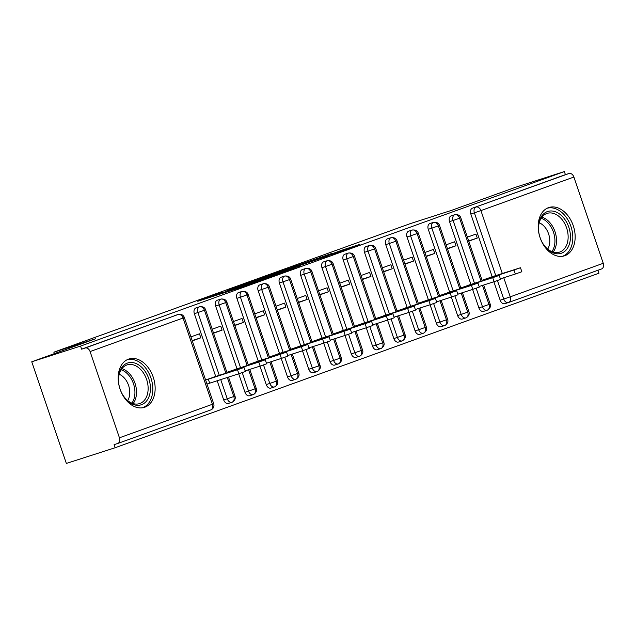 <?xml version="1.0" encoding="UTF-8"?>
<svg xmlns="http://www.w3.org/2000/svg" width="635" height="635" viewBox="0 0 635 635"><rect width="100%" height="100%" fill="white"/><g stroke="black" fill="none" stroke-linecap="round" stroke-linejoin="round"><path stroke-width="0.95" d="M222.853 292.203L197.779 301.276L237.157 288.608L264.192 278.924L220.369 293.433L217.376 294.315L222.853 292.203M564.848 255.699A25.384 17.629 -107.8 0 1 564.444 255.834A25.384 17.629 -107.8 0 1 539.988 237.363A25.384 17.629 -107.8 0 1 548.497 207.653A25.384 17.629 -107.8 0 1 548.902 207.51A25.384 17.629 -107.8 0 1 573.357 225.981A25.384 17.629 -107.8 0 1 564.848 255.699M144.843 407.202A25.384 17.629 -107.8 0 1 144.439 407.337A25.384 17.629 -107.8 0 1 119.975 388.874A25.384 17.629 -107.8 0 1 128.484 359.156A25.384 17.629 -107.8 0 1 128.889 359.021A25.384 17.629 -107.8 0 1 153.345 377.484A25.384 17.629 -107.8 0 1 144.843 407.202M331.772 253.452L290.886 267.629L335.47 253.23L359.997 244.292L342.384 250.039L331.002 254.175L341.058 251.023L336.177 252.833L298.966 264.874L331.772 253.452M119.443 437.801L212.431 404.265L183.07 318.024L90.083 351.568L119.443 437.801A4.882 3.508 -109.8 0 1 117.753 443.468A4.882 3.508 -109.8 0 1 117.673 443.5L114.109 444.643L115.157 447.731L66.35 463.431L31.75 361.791L80.558 346.091L81.605 349.171L85.169 348.02L178.157 314.484L81.605 349.171M31.75 361.791L95.552 338.78L53.872 352.187L410.083 223.695L451.763 210.288L515.556 187.269L564.364 171.569L80.558 346.091M255.707 280.376L226.901 290.766L266.271 278.098L296.013 267.438L255.707 280.376L255.881 280.892M259.263 279.011L288.163 268.668L328.478 255.722L292.576 267.906L284.75 270.756L299.387 266.184L259.286 279.082M53.872 352.187L54.372 353.631M90.083 351.568A4.882 3.508 -109.8 0 0 85.169 348.02M564.364 171.569L565.412 174.649L568.976 173.506A4.882 3.508 70.2 0 1 573.889 177.046L603.25 263.287A4.882 3.508 70.2 0 1 601.567 268.954A4.882 3.508 70.2 0 1 601.48 268.978L508.659 302.466M597.956 270.256L598.964 273.209L115.157 447.731M205.613 380L214.178 377.039M192.302 340.884L200.827 337.804L192.199 340.582M200.827 337.804L199.461 333.804L190.937 336.875M565.412 174.649L472.424 208.193L568.976 173.506M495.768 275.661L474.377 212.82L470.805 213.963L492.204 276.812M493.879 281.749L500.166 300.204L503.73 299.053L497.435 280.559M470.805 213.963A4.882 3.389 -107.8 0 1 472.424 208.193M508.333 302.57L504.928 303.673A4.882 3.389 -107.8 0 1 504.849 303.697A4.882 3.389 -107.8 0 1 500.166 300.204M474.504 283.337L453.104 220.488L449.54 221.639A4.882 3.389 -107.8 0 1 451.16 215.868L454.723 214.717A4.882 3.508 70.2 0 1 454.755 214.709A4.882 3.508 70.2 0 1 459.637 218.265L481.076 281.218M487.069 310.245L483.664 311.34A4.882 3.389 -107.8 0 1 483.584 311.364A4.882 3.389 -107.8 0 1 478.901 307.872L482.465 306.721L476.171 288.234M449.54 221.639L470.932 284.48M472.615 289.417L478.901 307.872M490.641 277.312L482.076 280.273M468.765 241.157L477.29 238.077L475.925 234.077L467.4 237.149M453.231 291.005L431.84 228.155L428.276 229.306A4.882 3.389 -107.8 0 1 429.895 223.536L433.459 222.385A4.882 3.508 70.2 0 1 433.491 222.377A4.882 3.508 70.2 0 1 438.372 225.933L459.803 288.893M465.804 317.913L462.391 319.016A4.882 3.389 -107.8 0 1 462.32 319.04A4.882 3.389 -107.8 0 1 457.629 315.539L461.2 314.396L454.906 295.902M428.276 229.306L449.667 292.156M451.35 297.093L457.629 315.539M469.376 284.98L460.812 287.941M447.5 248.825L456.017 245.753L454.66 241.752L446.135 244.824M431.967 298.672L410.575 235.831L407.011 236.974A4.882 3.389 -107.8 0 1 408.622 231.203L412.194 230.06A4.882 3.508 70.2 0 1 412.226 230.053A4.882 3.508 70.2 0 1 417.108 233.601L438.539 296.561M444.54 325.588L441.127 326.684A4.882 3.389 -107.8 0 1 441.047 326.707A4.882 3.389 -107.8 0 1 436.364 323.215L439.928 322.064L433.634 303.578M407.011 236.974L428.403 299.823M430.086 304.76L436.364 323.215M448.112 292.656L439.547 295.616M426.228 256.5L434.753 253.421L433.387 249.42L424.871 252.492M410.702 306.348L389.311 243.499L385.739 244.65A4.882 3.389 -107.8 0 1 387.358 238.879L390.922 237.728A4.882 3.508 70.2 0 1 390.954 237.72A4.882 3.508 70.2 0 1 395.843 241.276L417.274 304.236M423.275 333.256L419.862 334.351A4.882 3.389 -107.8 0 1 419.783 334.383A4.882 3.389 -107.8 0 1 415.099 330.883L418.663 329.74L412.369 311.245M385.739 244.65L407.138 307.491M408.821 312.436L415.099 330.883M426.839 300.323L418.282 303.284M404.963 264.168L413.488 261.096L412.123 257.088L403.598 260.167M389.438 314.015L368.038 251.174L364.474 252.317A4.882 3.389 -107.8 0 1 366.093 246.547L369.657 245.404A4.882 3.508 70.2 0 1 369.689 245.396A4.882 3.508 70.2 0 1 374.571 248.944L396.01 311.904M402.003 340.931L398.597 342.027A4.882 3.389 -107.8 0 1 398.518 342.051A4.882 3.389 -107.8 0 1 393.835 338.558L397.399 337.407L391.104 318.921M364.474 252.317L385.874 315.166M387.548 320.103L393.835 338.558M405.574 307.999L397.01 310.952M383.699 271.844L392.224 268.764L390.858 264.763L382.333 267.835M368.173 321.691L346.773 258.842L343.21 259.993A4.882 3.389 -107.8 0 1 344.829 254.222L348.393 253.071A4.882 3.508 70.2 0 1 348.424 253.063A4.882 3.508 70.2 0 1 353.306 256.619L374.737 319.572M380.738 348.599L377.333 349.695A4.882 3.389 -107.8 0 1 377.253 349.726A4.882 3.389 -107.8 0 1 372.57 346.226L376.134 345.083L369.84 326.588M343.21 259.993L364.601 322.834M366.284 327.771L372.57 346.226M384.31 315.666L375.745 318.627M362.434 279.511L370.951 276.439L369.594 272.431L361.069 275.511M346.901 329.359L325.509 266.517L321.945 267.66A4.882 3.389 -107.8 0 1 323.564 261.89L327.128 260.747A4.882 3.508 70.2 0 1 327.16 260.731A4.882 3.508 70.2 0 1 332.041 264.287L353.473 327.247M359.474 356.275L356.06 357.37A4.882 3.389 -107.8 0 1 355.989 357.394A4.882 3.389 -107.8 0 1 351.298 353.901L354.87 352.75L348.567 334.256M321.945 267.66L343.337 330.51M345.019 335.447L351.298 353.901M363.045 323.342L354.481 326.295M341.162 287.187L349.687 284.107L348.329 280.106L339.804 283.178M325.636 337.034L304.244 274.185L300.68 275.336A4.882 3.389 -107.8 0 1 302.292 269.565L305.864 268.415A4.882 3.508 70.2 0 1 305.895 268.407A4.882 3.508 70.2 0 1 310.777 271.963L332.208 334.915M338.209 363.942L334.796 365.038A4.882 3.389 -107.8 0 1 334.716 365.069A4.882 3.389 -107.8 0 1 330.033 361.569L333.597 360.426L327.303 341.932M300.68 275.336L322.072 338.177M323.755 343.114L330.033 361.569M341.781 331.01L333.216 333.97M319.897 294.854L328.422 291.783L327.057 287.774L318.54 290.854M304.371 344.702L282.98 281.861L279.408 283.004A4.882 3.389 -107.8 0 1 281.027 277.233L284.591 276.09A4.882 3.508 70.2 0 1 284.623 276.074A4.882 3.508 70.2 0 1 289.512 279.63L310.944 342.59M316.936 371.61L313.531 372.713A4.882 3.389 -107.8 0 1 313.452 372.737A4.882 3.389 -107.8 0 1 308.769 369.245L312.333 368.094L306.038 349.599M279.408 283.004L300.807 345.853M302.49 350.79L308.769 369.245M320.508 338.677L311.952 341.638M298.633 302.522L307.157 299.45L305.792 295.45L297.267 298.521M283.107 352.377L261.707 289.528L258.143 290.679A4.882 3.389 -107.8 0 1 259.763 284.909L263.327 283.758A4.882 3.508 70.2 0 1 263.358 283.75A4.882 3.508 70.2 0 1 268.24 287.306L289.679 350.258M295.672 379.285L292.267 380.381A4.882 3.389 -107.8 0 1 292.187 380.405A4.882 3.389 -107.8 0 1 287.504 376.912L291.068 375.769L284.774 357.275M258.143 290.679L279.535 353.52M281.218 358.457L287.504 376.912M299.244 346.353L290.679 349.313M277.368 310.197L285.893 307.126L284.528 303.117L276.003 306.189M261.834 360.045L240.443 297.196L236.879 298.347A4.882 3.389 -107.8 0 1 238.498 292.576L242.062 291.425A4.882 3.508 70.2 0 1 242.094 291.417A4.882 3.508 70.2 0 1 246.975 294.973L268.407 357.934M274.407 386.953L271.002 388.056A4.882 3.389 -107.8 0 1 270.923 388.08A4.882 3.389 -107.8 0 1 266.232 384.58L269.804 383.437L263.509 364.942M236.879 298.347L258.27 361.196M259.953 366.133L266.232 384.58M277.979 354.02L269.415 356.981M256.103 317.865L264.62 314.793L263.263 310.793L254.738 313.865M240.57 367.713L219.178 304.871L215.614 306.014A4.882 3.389 -107.8 0 1 217.226 300.244L220.797 299.101A4.882 3.508 70.2 0 1 220.829 299.093A4.882 3.508 70.2 0 1 225.711 302.641L247.142 365.601M253.143 394.629L249.73 395.724A4.882 3.389 -107.8 0 1 249.65 395.748A4.882 3.389 -107.8 0 1 244.967 392.255L248.531 391.104L242.237 372.618M215.614 306.014L237.006 368.864M238.689 373.801L244.967 392.255M256.715 361.696L248.15 364.657M234.831 325.541L243.356 322.461L241.991 318.46L233.474 321.532M219.305 375.388L197.914 312.539L194.342 313.69A4.882 3.389 -107.8 0 1 195.961 307.919L199.525 306.769A4.882 3.508 70.2 0 1 199.557 306.761A4.882 3.508 70.2 0 1 204.446 310.317L225.877 373.277M231.878 402.296L228.465 403.392A4.882 3.389 -107.8 0 1 228.386 403.423A4.882 3.389 -107.8 0 1 223.703 399.923L227.266 398.78L220.734 379.579M194.342 313.69L215.741 376.531M217.17 380.722L223.703 399.923M235.442 369.364L226.885 372.324M213.566 333.208L222.091 330.137L220.726 326.128L212.201 329.208M227.306 377.468L233.799 396.55A4.882 3.508 70.2 0 1 232.227 402.177A4.882 3.508 70.2 0 1 232.116 402.217A4.882 3.508 70.2 0 1 232.029 402.249A4.882 3.389 72.2 0 1 231.95 402.272L228.386 403.423M222.091 330.137L213.463 332.907M243.356 322.461L234.736 325.239M264.62 314.793L256 317.571M285.893 307.126L277.265 309.896M307.157 299.45L298.529 302.228M328.422 291.783L319.794 294.553M349.687 284.107L341.066 286.885M370.951 276.439L362.331 279.209M392.224 268.764L383.596 271.542M413.488 261.096L404.86 263.866M434.753 253.421L426.125 256.199M456.017 245.753L447.397 248.531M477.29 238.077L468.662 240.855M248.571 369.792L255.072 388.882A4.882 3.508 70.2 0 1 253.492 394.502A4.882 3.508 70.2 0 1 253.381 394.549A4.882 3.508 70.2 0 1 253.301 394.573A4.882 3.389 72.2 0 1 253.222 394.605L249.65 395.748M269.835 362.125L276.336 381.206A4.882 3.508 70.2 0 1 274.757 386.834A4.882 3.508 70.2 0 1 274.645 386.874A4.882 3.508 70.2 0 1 274.566 386.905A4.882 3.389 72.2 0 1 274.487 386.929L270.923 388.08M291.1 354.449L297.601 373.539A4.882 3.508 70.2 0 1 296.029 379.159A4.882 3.508 70.2 0 1 295.91 379.206A4.882 3.508 70.2 0 1 295.831 379.238A4.882 3.389 72.2 0 1 295.751 379.262L292.187 380.405M312.364 346.781L318.865 365.871A4.882 3.508 70.2 0 1 317.294 371.491A4.882 3.508 70.2 0 1 317.183 371.538A4.882 3.508 70.2 0 1 317.095 371.562A4.882 3.389 72.2 0 1 317.016 371.586L313.452 372.737M333.637 339.106L340.13 358.196A4.882 3.508 70.2 0 1 338.558 363.823A4.882 3.508 70.2 0 1 338.447 363.863A4.882 3.508 70.2 0 1 338.36 363.895A4.882 3.389 72.2 0 1 338.288 363.918L334.716 365.069M354.901 331.438L361.402 350.528A4.882 3.508 70.2 0 1 359.823 356.148A4.882 3.508 70.2 0 1 359.712 356.195A4.882 3.508 70.2 0 1 359.632 356.219A4.882 3.389 72.2 0 1 359.553 356.251L355.989 357.394M376.166 323.763L382.667 342.852A4.882 3.508 70.2 0 1 381.095 348.48A4.882 3.508 70.2 0 1 380.976 348.52A4.882 3.508 70.2 0 1 380.897 348.551A4.882 3.389 72.2 0 1 380.817 348.575L377.253 349.726M397.431 316.095L403.931 335.185A4.882 3.508 70.2 0 1 402.36 340.805A4.882 3.508 70.2 0 1 402.249 340.852A4.882 3.508 70.2 0 1 402.161 340.876A4.882 3.389 72.2 0 1 402.082 340.908L398.518 342.051M418.703 308.427L425.196 327.509A4.882 3.508 70.2 0 1 423.624 333.137A4.882 3.508 70.2 0 1 423.513 333.177A4.882 3.508 70.2 0 1 423.426 333.208A4.882 3.389 72.2 0 1 423.347 333.232L419.783 334.383M439.968 300.752L446.461 319.842A4.882 3.508 70.2 0 1 444.889 325.461A4.882 3.508 70.2 0 1 444.778 325.509A4.882 3.508 70.2 0 1 444.69 325.533A4.882 3.389 72.2 0 1 444.619 325.565L441.047 326.707M461.232 293.084L467.733 312.166A4.882 3.508 70.2 0 1 466.153 317.794A4.882 3.508 70.2 0 1 466.042 317.833A4.882 3.508 70.2 0 1 465.963 317.865A4.882 3.389 72.2 0 1 465.884 317.889L462.32 319.04M482.497 285.409L488.998 304.498A4.882 3.508 70.2 0 1 487.426 310.118A4.882 3.508 70.2 0 1 487.307 310.166A4.882 3.508 70.2 0 1 487.228 310.197A4.882 3.389 72.2 0 1 487.148 310.221L483.584 311.364M232.156 288.909L275.487 274.669L232.156 288.909M280.281 271.78L266.613 276.55L280.281 271.78M244.015 367.467L245.38 371.475L238.871 373.745L237.506 369.737L244.015 367.467L213.503 377.15M205.629 380.048L237.506 369.737M206.994 384.048L238.871 373.745M209.677 383.135L208.312 379.135M265.279 359.799L266.644 363.799L260.136 366.07L258.77 362.069L265.279 359.799L234.767 369.483M226.901 372.372L258.77 362.069M245.181 370.888L260.136 366.07M229.767 372.023L229.576 371.459M286.552 352.123L287.909 356.132L281.4 358.402L280.043 354.394L286.552 352.123L256.032 361.807M248.166 364.704L280.043 354.394M266.446 363.212L281.4 358.402M251.039 364.347L250.849 363.791M307.816 344.456L309.181 348.456L302.673 350.726L301.308 346.726L307.816 344.456L277.305 354.139M269.43 357.029L301.308 346.726M287.711 355.544L302.673 350.726M272.304 356.68L272.113 356.116M329.081 336.788L330.446 340.789L323.937 343.059L322.572 339.058L329.081 336.788L298.569 346.464M290.695 349.361L322.572 339.058M308.975 347.869L323.937 343.059M293.568 349.004L293.378 348.448M141.51 404.685A21.963 15.256 -107.8 0 1 122.166 393.859A21.963 15.256 -107.8 0 1 118.658 382.953A21.963 15.256 -107.8 0 1 127.357 363.109A21.963 15.256 -107.8 0 1 148.788 378.722A21.963 15.256 -107.8 0 1 141.51 404.685M122.063 393.668A20.336 14.129 72.2 0 0 139.549 403.614A20.336 14.129 72.2 0 0 139.875 403.503A20.336 14.129 72.2 0 0 146.693 379.69A20.336 14.129 72.2 0 0 127.087 364.895A20.336 14.129 72.2 0 0 126.77 365.006A20.336 14.129 72.2 0 0 118.689 383.175M142.462 407.797A25.217 17.518 72.2 0 0 142.557 407.765A25.217 17.518 72.2 0 0 151.082 378.46A25.217 17.518 72.2 0 0 127.016 359.799M119.221 374.277A16.01 11.12 -107.8 0 1 127.683 400.582M561.523 253.182A21.963 15.256 -107.8 0 1 542.179 242.356A21.963 15.256 -107.8 0 1 538.67 231.45A21.963 15.256 -107.8 0 1 547.37 211.598A21.963 15.256 -107.8 0 1 568.801 227.211A21.963 15.256 -107.8 0 1 561.523 253.182M542.076 242.157A20.336 14.129 72.2 0 0 559.554 252.111A20.336 14.129 72.2 0 0 559.88 252A20.336 14.129 72.2 0 0 566.698 228.187A20.336 14.129 72.2 0 0 547.1 213.392A20.336 14.129 72.2 0 0 546.775 213.503A20.336 14.129 72.2 0 0 538.694 231.664M562.475 256.294A25.217 17.518 72.2 0 0 562.57 256.262A25.217 17.518 72.2 0 0 571.095 226.957A25.217 17.518 72.2 0 0 547.029 208.288M539.234 222.774A16.01 11.12 -107.8 0 1 547.695 249.079M350.345 329.113L351.711 333.121L345.202 335.383L343.837 331.383L350.345 329.113L319.834 338.796M311.968 341.686L343.837 331.383M330.24 340.201L345.202 335.383M314.833 341.336L314.642 340.773M371.61 321.445L372.975 325.445L366.466 327.716L365.101 323.715L371.61 321.445L341.098 331.121M333.232 334.018L365.101 323.715M351.512 332.526L366.466 327.716M336.106 333.669L335.907 333.105M392.882 313.769L394.24 317.778L387.731 320.048L386.374 316.039L392.882 313.769L362.363 323.453M354.497 326.35L386.374 316.039M372.777 324.858L387.731 320.048M357.37 325.993L357.18 325.43M414.147 306.102L415.512 310.102L409.003 312.372L407.638 308.372L414.147 306.102L383.635 315.785M375.761 318.675L407.638 308.372M394.041 317.183L409.003 312.372M378.635 318.325L378.444 317.762M435.412 298.426L436.777 302.435L430.268 304.705L428.903 300.696L435.412 298.426L404.9 308.11M397.034 311.007L428.903 300.696M415.306 309.515L430.268 304.705M399.899 310.65L399.709 310.094M456.676 290.759L458.041 294.759L451.533 297.029L450.167 293.029L456.676 290.759L426.164 300.442M418.298 303.332L450.167 293.029M436.578 301.847L451.533 297.029M421.164 302.982L420.973 302.419M477.949 283.083L479.306 287.091L472.797 289.362L471.44 285.353L477.949 283.083L447.429 292.767M439.563 295.664L471.44 285.353M457.843 294.172L472.797 289.362M442.436 295.307L442.246 294.751M499.213 275.415L500.57 279.416L494.062 281.686L492.704 277.685L499.213 275.415L468.701 285.099M460.827 287.988L492.704 277.685M479.108 286.504L494.062 281.686M463.701 287.639L463.51 287.076M520.478 267.748L521.843 271.748L515.334 274.018L513.969 270.018L520.478 267.748L489.966 277.424M482.092 280.321L513.969 270.018M500.372 278.828L515.334 274.018M484.965 279.964L484.775 279.408M117.753 443.468L210.741 409.932A4.882 3.508 -109.8 0 1 210.661 409.956L117.84 443.436M213.709 403.765A4.882 4.882 0 0 1 210.741 409.932A4.882 3.508 -109.8 0 0 212.431 404.265L213.709 403.765L184.348 317.532L183.07 318.024A4.882 3.508 -109.8 0 0 178.157 314.484A4.882 3.389 -107.8 0 1 178.237 314.452L174.665 315.603M573.889 177.046L480.909 210.59L502.341 273.55M503.761 277.741L510.262 296.831L603.25 263.287M475.988 207.05A4.882 3.508 70.2 0 1 480.909 210.59L474.377 212.82A4.882 3.389 -107.8 0 1 475.988 207.05M601.567 268.954L508.579 302.498A4.882 4.882 0 0 1 508.413 302.546A4.882 3.389 72.2 0 1 503.73 299.053L510.262 296.831A4.882 3.508 70.2 0 1 508.579 302.498A4.882 3.508 70.2 0 1 508.492 302.522A4.882 3.389 72.2 0 1 508.413 302.546L504.849 303.697M228.505 377.079L234.974 396.089L227.266 398.78A4.882 3.389 72.2 0 0 231.95 402.272A4.882 4.882 0 0 0 232.116 402.217M199.525 306.769A4.882 3.389 -107.8 0 0 197.914 312.539L205.621 309.856L227.076 372.888M249.769 369.411L256.238 388.422L248.531 391.104A4.882 3.389 72.2 0 0 253.222 394.605A4.882 4.882 0 0 0 253.381 394.549M220.797 299.101A4.882 3.389 -107.8 0 0 219.178 304.871L226.885 302.189L248.341 365.22M271.034 361.736L277.511 380.754L269.804 383.437A4.882 3.389 72.2 0 0 274.487 386.929A4.882 4.882 0 0 0 274.645 386.874M242.062 291.425A4.882 3.389 -107.8 0 0 240.443 297.196L248.15 294.513L269.605 357.545M292.298 354.068L298.775 373.078L291.068 375.769A4.882 3.389 72.2 0 0 295.751 379.262A4.882 4.882 0 0 0 295.91 379.206M263.327 283.758A4.882 3.389 -107.8 0 0 261.707 289.528L269.415 286.845L290.878 349.877M313.563 346.392L320.04 365.411L312.333 368.094A4.882 3.389 72.2 0 0 317.016 371.586A4.882 4.882 0 0 0 317.183 371.538M284.591 276.09A4.882 3.389 -107.8 0 0 282.98 281.861L290.679 279.17L312.142 342.202M334.835 338.725L341.305 357.735L333.597 360.426A4.882 3.389 72.2 0 0 338.288 363.918A4.882 4.882 0 0 0 338.447 363.863M305.864 268.415A4.882 3.389 -107.8 0 0 304.244 274.185L311.952 271.502L333.407 334.534M356.1 331.049L362.569 350.068L354.87 352.75A4.882 3.389 72.2 0 0 359.553 356.251A4.882 4.882 0 0 0 359.712 356.195M333.216 263.827C332.407 261.39 330.39 260.358 327.16 260.731A4.882 3.389 -107.8 0 0 325.509 266.517L333.216 263.827L354.671 326.858M377.365 323.382L383.842 342.392L376.134 345.083A4.882 3.389 72.2 0 0 380.817 348.575A4.882 4.882 0 0 0 380.976 348.52M348.393 253.071A4.882 3.389 -107.8 0 0 346.773 258.842L354.481 256.159L375.936 319.191M398.629 315.706L405.106 334.724L397.399 337.407A4.882 3.389 72.2 0 0 402.082 340.908A4.882 4.882 0 0 0 402.249 340.852M369.657 245.404A4.882 3.389 -107.8 0 0 368.038 251.174L375.745 248.483L397.208 311.515M419.902 308.038L426.371 327.049L418.663 329.74A4.882 3.389 72.2 0 0 423.347 333.232A4.882 4.882 0 0 0 423.513 333.177M390.922 237.728A4.882 3.389 -107.8 0 0 389.311 243.499L397.01 240.816L418.473 303.847M441.166 300.371L447.635 319.381L439.928 322.064A4.882 3.389 72.2 0 0 444.619 325.565A4.882 4.882 0 0 0 444.778 325.509M412.194 230.06A4.882 3.389 -107.8 0 0 410.575 235.831L418.282 233.148L439.737 296.18M462.431 292.695L468.9 311.714L461.2 314.396A4.882 3.389 72.2 0 0 465.884 317.889A4.882 4.882 0 0 0 466.042 317.833M433.459 222.385A4.882 3.389 -107.8 0 0 431.84 228.155L439.547 225.473L461.002 288.504M483.695 285.028L490.172 304.038L482.465 306.721A4.882 3.389 72.2 0 0 487.148 310.221A4.882 4.882 0 0 0 487.307 310.166M460.812 217.805C460.01 215.36 457.986 214.328 454.755 214.709A4.882 3.389 -107.8 0 0 453.104 220.488L460.812 217.805L482.267 280.837M220.543 293.949L220.369 293.433M223.83 292.894L223.655 292.378M237.585 288.465L237.331 287.711M240.871 287.345L240.713 286.885M251.579 282.281L251.428 281.837M284.043 270.573L283.893 270.129M288.346 269.184L288.163 268.668M342.59 250.658L342.384 250.039M346.837 249.126L346.654 248.587M316.5 258.858L316.349 258.421M320.778 257.421L320.627 256.961M121.896 368.657A20.336 14.129 -107.8 0 1 135.152 383.667A20.336 14.129 -107.8 0 1 133.136 403.582M131.874 403.138A19.669 13.66 72.2 0 0 133.612 384.159A19.669 13.66 72.2 0 0 121.134 369.76M541.909 217.154A20.336 14.129 -107.8 0 1 555.165 232.156A20.336 14.129 -107.8 0 1 553.141 252.079M551.878 251.627A19.669 13.66 72.2 0 0 553.617 232.656A19.669 13.66 72.2 0 0 541.147 218.249M184.348 317.532A4.882 4.882 0 0 0 178.237 314.452M234.974 396.089C235.807 398.447 234.887 400.479 232.227 402.177M205.621 309.856C204.811 307.411 202.795 306.387 199.557 306.761M256.238 388.422C257.072 390.779 256.159 392.803 253.492 394.502M226.885 302.189C226.076 299.744 224.06 298.712 220.829 299.093M277.511 380.754C278.336 383.103 277.424 385.135 274.757 386.834M248.15 294.513C247.34 292.076 245.324 291.044 242.094 291.417M298.775 373.078C299.601 375.436 298.688 377.46 296.029 379.159M269.415 286.845C268.613 284.401 266.589 283.369 263.358 283.75M320.04 365.411C320.873 367.768 319.953 369.792 317.294 371.491M290.679 279.17C289.877 276.733 287.861 275.701 284.623 276.074M341.305 357.735C342.138 360.093 341.225 362.125 338.558 363.823M311.952 271.502C311.142 269.057 309.126 268.026 305.895 268.407M362.569 350.068C363.403 352.425 362.49 354.449 359.823 356.148M383.842 342.392C384.667 344.749 383.754 346.781 381.095 348.48M354.481 256.159C353.679 253.714 351.655 252.682 348.424 253.063M405.106 334.724C405.94 337.082 405.019 339.106 402.36 340.805M375.745 248.483C374.944 246.047 372.92 245.015 369.689 245.396M426.371 327.049C427.204 329.406 426.283 331.438 423.624 333.137M397.01 240.816C396.208 238.371 394.192 237.347 390.954 237.72M447.635 319.381C448.469 321.739 447.556 323.763 444.889 325.461M418.282 233.148C417.473 230.703 415.457 229.672 412.226 230.053M468.9 311.714C469.733 314.063 468.82 316.095 466.153 317.794M439.547 225.473C438.737 223.036 436.721 222.004 433.491 222.377M490.172 304.038C490.998 306.395 490.085 308.419 487.426 310.118M217.575 294.902L217.376 294.315M237.919 288.353L237.72 287.774"/></g></svg>
